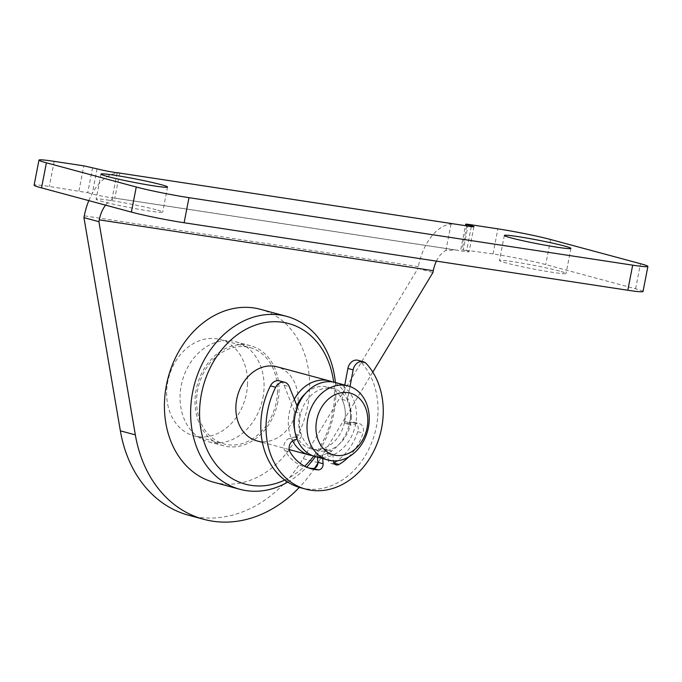 <?xml version="1.0" encoding="UTF-8"?>
<svg xmlns="http://www.w3.org/2000/svg" width="682" height="682" viewBox="0 0 682 682"><rect width="100%" height="100%" fill="white"/><g stroke="black" fill="none" stroke-linecap="round" stroke-linejoin="round"><path stroke-width="0.51" stroke-dasharray="3.41 2.56" d="M92.599 167.644L87.731 192.725L49.317 186.442A38.388 2.072 11 0 0 34.1 185.172M87.731 192.725L92.223 193.935A12.796 0.691 11 0 0 113.442 197.951L114.806 198.189L111.865 199.681A25.592 15.447 -81.4 0 0 105.557 205.137M436.429 261.129A25.592 15.447 98.6 0 1 445.892 250.499L455.712 249.962L458.85 250.499A12.796 0.691 11 0 0 469.063 251.786A12.796 0.691 11 0 0 466.582 250.882L462.089 249.672L466.71 225.938M643.024 291.521A38.388 2.072 11 0 0 635.598 288.793L545.736 264.59A38.388 2.072 11 0 0 493.018 253.934L462.089 249.672M559.479 271.069A33.904 1.833 11 0 0 522.472 263.235A33.904 1.833 11 0 0 499.471 260.533A33.904 1.833 11 0 0 532.403 268.802A33.904 1.833 11 0 0 566.043 273.473A33.904 1.833 11 0 0 559.479 271.069M156.11 209.715A33.904 1.833 11 0 0 119.103 201.881A33.904 1.833 11 0 0 96.111 199.178A33.904 1.833 11 0 0 129.043 207.447A33.904 1.833 11 0 0 162.674 212.119A33.904 1.833 11 0 0 156.11 209.715M88.813 200.627A51.184 30.895 98.6 0 1 117.014 173.202C120.083 173.006 120.518 172.896 118.318 172.87M458.219 224.455L451.041 224.02A51.184 30.895 -81.4 0 0 418.33 266.645L417.972 268.452L432.951 272.493M188.778 515.285A127.952 101.763 105.1 0 0 303.149 458.645L417.972 268.452M262.902 397.947A51.823 41.218 105.1 0 0 235.537 341.699A51.823 41.218 105.1 0 0 182.265 381.016A51.823 41.218 105.1 0 0 208.581 441.774A51.823 41.218 105.1 0 0 262.902 397.947M372.781 372.142L318.127 462.677A127.952 101.763 -74.9 0 1 317.88 463.087M314.632 468.184A127.952 101.763 -74.9 0 1 299.33 487.4M277.881 401.979A51.823 41.218 -74.9 0 1 223.56 445.806A51.823 41.218 -74.9 0 1 197.243 385.049A51.823 41.218 -74.9 0 1 250.516 345.731A51.823 41.218 -74.9 0 1 277.881 401.979M213.739 482.251A89.564 71.235 105.1 0 0 309.526 390.914A89.564 71.235 105.1 0 0 260.328 309.287M277.421 393.071A49.897 39.692 105.1 0 0 250.013 347.59A49.897 39.692 105.1 0 0 198.709 385.449A49.897 39.692 105.1 0 0 224.054 443.956A49.897 39.692 105.1 0 0 277.421 393.071M335.732 397.981A89.564 71.235 105.1 0 0 335.373 382.508A38.388 30.528 105.1 0 1 356.464 417.495A38.388 30.528 105.1 0 1 315.416 456.633A89.564 71.235 105.1 0 0 335.732 397.981M287.761 482.089A89.564 71.235 105.1 0 0 306.678 467.144M313.711 456.105A83.17 66.145 105.1 0 0 334.299 399.337A83.17 66.145 105.1 0 0 333.643 382.108M284.778 480.034A83.17 66.145 105.1 0 0 304.692 466.19M257.003 440.904A38.388 30.528 105.1 0 0 298.06 401.758A38.388 30.528 105.1 0 0 276.977 366.771M312.475 455.636A38.388 30.528 105.1 0 0 350.48 415.875A38.388 30.528 105.1 0 0 332.339 381.894M294.317 399.2A38.388 30.528 105.1 0 0 292.604 440.853M296.883 405.568A31.986 25.439 105.1 0 0 311.094 448.841A31.986 25.439 105.1 0 0 345.297 416.225A31.986 25.439 105.1 0 0 327.727 387.069A31.986 25.439 105.1 0 0 305.451 393.471M351.29 417.836A31.986 25.439 105.1 0 0 333.72 388.689A31.986 25.439 105.1 0 0 300.839 412.951A31.986 25.439 105.1 0 0 317.079 450.461A31.986 25.439 105.1 0 0 351.29 417.836M247.472 384.998A49.897 39.692 105.1 0 0 220.064 339.517A49.897 39.692 105.1 0 0 168.761 377.376A49.897 39.692 105.1 0 0 194.106 435.883A49.897 39.692 105.1 0 0 247.472 384.998M300.609 487.758A72.292 57.501 105.1 0 0 369.15 448.509A72.292 57.501 105.1 0 0 361 362.151A9.599 7.63 105.1 0 0 357.973 360.292M308.75 467.971A51.184 40.707 -74.9 0 1 306.099 467.375A51.184 40.707 -74.9 0 1 284.931 450.734A7.681 6.104 -74.9 0 1 289.475 438.407L294.539 437.085A1.918 1.526 105.1 0 0 295.8 434.255A31.986 25.439 -74.9 0 1 294.718 411.809L284.002 385.185A9.599 7.63 105.1 0 0 279.432 380.854M297.437 406.958L299.961 413.224A31.986 25.439 105.1 0 0 301.043 435.67A1.918 1.526 -74.9 0 1 299.782 438.492L297.096 439.199M294.718 411.809L299.961 413.224M322.671 458.585L322.603 457.75A6.394 5.089 -74.9 0 1 329.423 450.222A6.394 5.089 -74.9 0 1 332.927 455.047L333.413 460.879M333.941 462.942A51.184 40.707 -74.9 0 1 333.745 463.061A5.115 4.066 -74.9 0 1 330.983 463.487A5.115 4.066 -74.9 0 1 328.187 459.625L327.684 453.632A6.394 5.089 105.1 0 0 324.18 448.807A6.394 5.089 105.1 0 0 317.36 456.335L317.428 457.179M344.76 385.032L342.023 399.422A31.986 25.439 -74.9 0 1 344.683 421.459A1.918 1.526 105.1 0 0 346.354 423.513L351.418 422.192A7.681 6.104 -74.9 0 1 354.035 422.184A7.681 6.104 -74.9 0 1 357.794 431.655A51.184 40.707 -74.9 0 1 337.283 460.759M348.647 456.966A51.184 40.707 105.1 0 0 363.037 433.061A7.681 6.104 105.1 0 0 359.278 423.599A7.681 6.104 105.1 0 0 356.66 423.607L351.597 424.929A1.918 1.526 -74.9 0 1 349.926 422.866A31.986 25.439 105.1 0 0 347.266 400.837L349.985 386.524M342.023 399.422L347.266 400.837M78.942 190.951L83.818 165.862M54.193 161.361L49.317 186.442M113.442 197.951L458.85 250.499M468.27 224.344L463.393 249.433M493.018 253.934L497.894 228.854M117.014 173.202L111.865 199.681M97.1 168.855L92.223 193.935M471.305 226.62L466.582 250.882M451.041 224.02L445.892 250.499M418.33 266.645L84.295 215.836M550.613 239.51L545.736 264.59M635.598 288.793L640.475 263.712M318.127 462.677L303.149 458.645M361 362.151L366.243 363.557M284.002 385.185L289.245 386.6M295.8 434.255L301.043 435.67M294.539 437.085L299.782 438.492M289.475 438.407L294.718 439.822M284.931 450.734L290.165 452.14M317.36 456.335L322.603 457.75M327.684 453.632L332.927 455.047M328.187 459.625L333.43 461.041M357.794 431.655L363.037 433.061M351.418 422.192L356.66 423.607M346.354 423.513L351.597 424.929M344.683 421.459L349.926 422.866M460.853 249.22L465.422 225.716M119.717 172.964L114.806 198.189M473.939 226.705L469.063 251.786M250.516 345.731L235.537 341.699M223.56 445.806L208.581 441.774M455.712 249.962L114.516 198.053M100.979 174.089L96.111 199.178M167.55 187.03L162.674 212.119M504.348 235.452L499.471 260.533M570.919 248.393L566.043 273.473M262.382 442.354L289.245 449.583M311.094 448.841L317.079 450.461M327.727 387.069L333.72 388.689M194.106 435.883L224.054 443.956M220.064 339.517L250.013 347.59M306.099 467.375L311.342 468.79M324.18 448.807L329.423 450.222M330.983 463.487L336.226 464.902M354.035 422.184L359.278 423.599M345.697 423.522L350.94 424.929"/><path stroke-width="1.02" d="M466.71 225.938L466.965 224.591L465.729 224.131L468.27 224.344L497.894 228.854A38.388 2.072 -169 0 1 550.613 239.51L640.475 263.712A38.388 2.072 -169 0 1 647.9 266.432A38.388 2.072 -169 0 1 632.683 265.162L188.982 197.669A38.388 2.072 -169 0 1 136.264 187.013L46.402 162.81A38.388 2.072 -169 0 1 38.976 160.082A38.388 2.072 -169 0 1 54.193 161.361L83.818 165.862L97.1 168.855A12.796 0.691 -169 0 0 118.318 172.87L463.717 225.41L118.318 172.87M38.976 160.082L34.1 185.172A38.388 2.072 11 0 0 41.525 187.891L131.387 212.093A38.388 2.072 11 0 0 184.106 222.75L627.807 290.242A38.388 2.072 11 0 0 643.024 291.521L647.9 266.432M105.557 205.137A25.592 15.447 -81.4 0 0 99.274 219.868L98.924 221.676L83.946 217.643L84.295 215.836A51.184 30.895 98.6 0 1 88.813 200.627M466.965 224.591L471.458 225.802A12.796 0.691 -169 0 1 473.939 226.705A12.796 0.691 -169 0 1 463.717 225.41M372.781 372.142L432.951 272.493L433.3 270.677A25.592 15.447 98.6 0 1 436.429 261.129M83.946 217.643L120.364 430.836A127.952 101.763 105.1 0 0 188.778 515.285L203.756 519.317A127.952 101.763 -74.9 0 1 135.343 434.869L98.924 221.676M564.355 245.989A33.904 1.833 -169 0 1 570.919 248.393A33.904 1.833 -169 0 1 537.28 243.721A33.904 1.833 -169 0 1 504.348 235.452A33.904 1.833 -169 0 1 527.348 238.154A33.904 1.833 -169 0 1 564.355 245.989M160.986 184.626A33.904 1.833 -169 0 1 167.55 187.03A33.904 1.833 -169 0 1 133.919 182.367A33.904 1.833 -169 0 1 100.979 174.089A33.904 1.833 -169 0 1 123.979 176.791A33.904 1.833 -169 0 1 160.986 184.626M317.88 463.087A127.952 101.763 -74.9 0 1 314.632 468.184M299.33 487.4A127.952 101.763 -74.9 0 1 203.756 519.317M306.678 467.144A89.564 71.235 105.1 0 0 315.408 456.633A38.388 30.528 105.1 0 1 295.92 411.63A38.388 30.528 105.1 0 1 335.382 382.508A89.564 71.235 105.1 0 0 286.542 316.346L260.328 309.287A89.564 71.235 105.1 0 0 168.249 377.24A89.564 71.235 105.1 0 0 213.739 482.251L239.953 489.309A89.564 71.235 105.1 0 0 287.761 482.089M286.542 316.346A89.564 71.235 105.1 0 0 194.464 384.298A89.564 71.235 105.1 0 0 239.953 489.309M333.643 382.108A83.17 66.145 105.1 0 0 254.215 325.527A83.17 66.145 105.1 0 0 201.309 431.553A83.17 66.145 105.1 0 0 284.778 480.034M304.692 466.19A83.17 66.145 105.1 0 0 313.711 456.105M332.339 381.894A38.388 30.528 105.1 0 0 329.389 380.897L276.977 366.771A38.388 30.528 105.1 0 0 237.507 395.901A38.388 30.528 105.1 0 0 257.003 440.904L262.382 442.354M329.389 380.897A38.388 30.528 105.1 0 0 294.317 399.2M292.604 440.853A38.388 30.528 105.1 0 0 309.423 455.022A38.388 30.528 105.1 0 0 312.475 455.636M305.451 393.471A31.986 25.439 105.1 0 0 296.883 405.568M369.201 420.922A38.388 30.528 105.1 0 0 348.118 385.935A38.388 30.528 105.1 0 0 308.648 415.057A38.388 30.528 105.1 0 0 328.144 460.069A38.388 30.528 105.1 0 0 369.201 420.922M367.769 422.277A31.986 25.439 105.1 0 0 330.293 397.563A31.986 25.439 105.1 0 0 327.573 452.192A31.986 25.439 105.1 0 0 367.769 422.277M349.985 386.524L353.148 369.874A9.599 7.63 -74.9 0 1 363.216 361.707A9.599 7.63 -74.9 0 1 366.243 363.557A72.292 57.501 -74.9 0 1 374.384 449.915A72.292 57.501 -74.9 0 1 305.851 489.173A72.292 57.501 -74.9 0 1 275.681 387.274A9.599 7.63 -74.9 0 1 284.675 382.27A9.599 7.63 -74.9 0 1 289.245 386.6L297.437 406.958M284.675 382.27L279.432 380.854A9.599 7.63 105.1 0 0 270.439 385.859A72.292 57.501 105.1 0 0 300.609 487.758L305.851 489.173M297.096 439.199L294.718 439.822A7.681 6.104 105.1 0 0 290.165 452.14A51.184 40.707 105.1 0 0 311.342 468.79A51.184 40.707 105.1 0 0 318.341 469.872A5.115 4.066 105.1 0 0 323.106 463.743L322.671 458.585M317.428 457.179L317.863 462.328A5.115 4.066 -74.9 0 1 313.098 468.466A51.184 40.707 -74.9 0 1 308.75 467.971M333.413 460.879L333.43 461.041A5.115 4.066 105.1 0 0 336.226 464.902A5.115 4.066 105.1 0 0 338.988 464.468A51.184 40.707 105.1 0 0 348.647 456.966M337.283 460.759A51.184 40.707 -74.9 0 1 333.941 462.942M363.216 361.707L357.973 360.292A9.599 7.63 105.1 0 0 347.905 368.459L344.76 385.032M471.458 225.802L471.305 226.62M135.343 434.869L120.364 430.836M41.525 187.891L46.402 162.81M136.264 187.013L131.387 212.093M184.106 222.75L188.982 197.669M632.683 265.162L627.807 290.242M99.274 219.868L433.3 270.677M270.439 385.859L275.681 387.274M313.098 468.466L318.341 469.872M317.863 462.328L323.106 463.743M334.052 463.138L338.988 464.468M347.905 368.459L353.148 369.874M465.422 225.716L465.729 224.131M289.245 449.583L309.423 455.022M315.416 456.633L328.144 460.069M335.382 382.508L348.118 385.935"/></g></svg>
